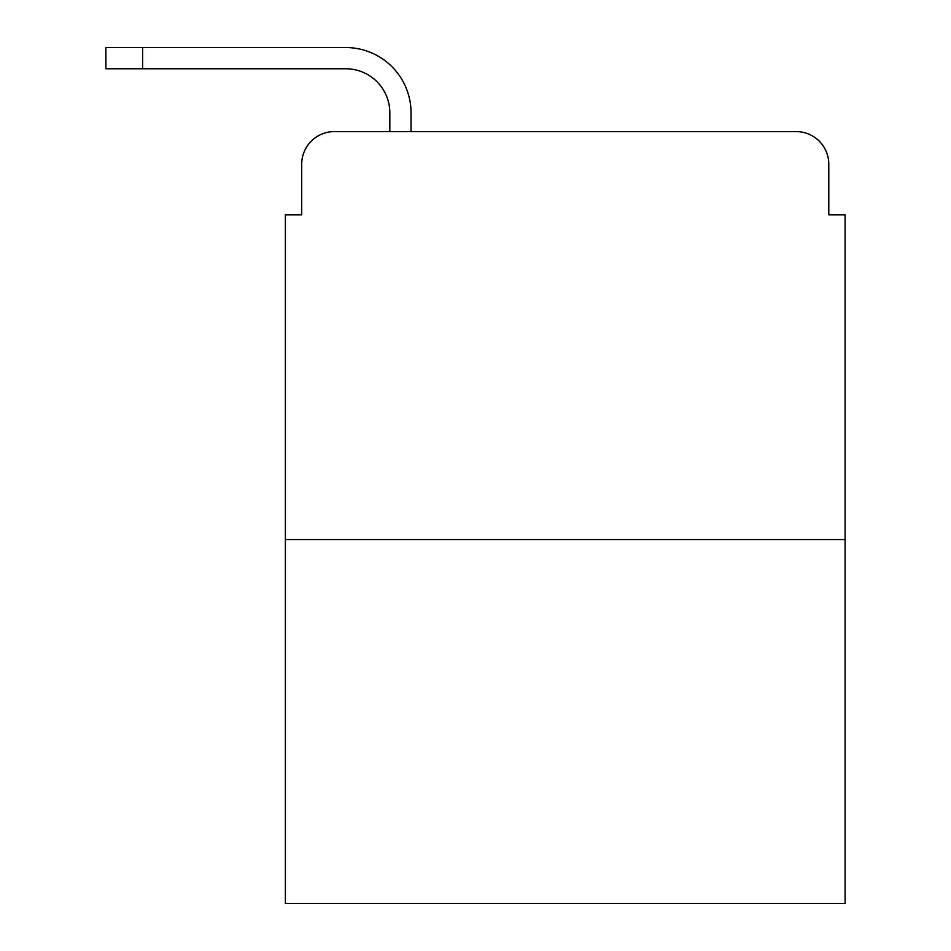 <?xml version="1.0" encoding="UTF-8"?>
<svg xmlns="http://www.w3.org/2000/svg" width="951" height="951" viewBox="0 0 951 951"><rect width="100%" height="100%" fill="white"/><g stroke="black" fill="none" stroke-linecap="round" stroke-linejoin="round"><path stroke-width="1.43" d="M301.705 164.226L301.705 214.819L301.705 164.226A32.631 32.631 0 0 1 334.348 131.595L389.827 131.595L389.827 112.824A44.055 44.055 0 0 0 345.772 68.769L105.894 68.769L105.894 47.55L345.772 47.55A65.274 65.274 0 0 1 411.046 112.824L411.046 131.595L437.971 131.595M845.106 539.55L285.395 539.55L285.395 903.45L845.106 903.45L845.106 214.819L828.797 214.819L828.797 164.226A32.631 32.631 0 0 0 796.153 131.595L334.348 131.595M285.395 539.55L285.395 214.819L301.705 214.819M692.53 131.595L796.153 131.595M828.797 214.819L828.797 164.226M389.827 112.824A44.055 44.055 0 0 0 345.772 68.769A44.055 44.055 0 0 1 389.827 112.824A44.055 44.055 0 0 0 345.772 68.769A44.055 44.055 0 0 1 389.827 112.824A44.055 44.055 0 0 0 345.772 68.769A44.055 44.055 0 0 1 389.827 112.824A44.055 44.055 0 0 0 345.772 68.769A44.055 44.055 0 0 1 389.827 112.824A44.055 44.055 0 0 0 345.772 68.769A44.055 44.055 0 0 1 389.827 112.824A44.055 44.055 0 0 0 345.772 68.769A44.055 44.055 0 0 1 389.827 112.824A44.055 44.055 0 0 0 345.772 68.769A44.055 44.055 0 0 1 389.827 112.824A44.055 44.055 0 0 0 345.772 68.769A44.055 44.055 0 0 1 389.827 112.824M142.602 47.55L345.772 47.55L142.602 47.55L345.772 47.55L142.602 47.55L345.772 47.55L142.602 47.55L345.772 47.55L142.602 47.55L345.772 47.55L142.602 47.55L345.772 47.55L142.602 47.55L345.772 47.55L142.602 47.55L345.772 47.55L142.602 47.55L142.602 68.769"/></g></svg>
